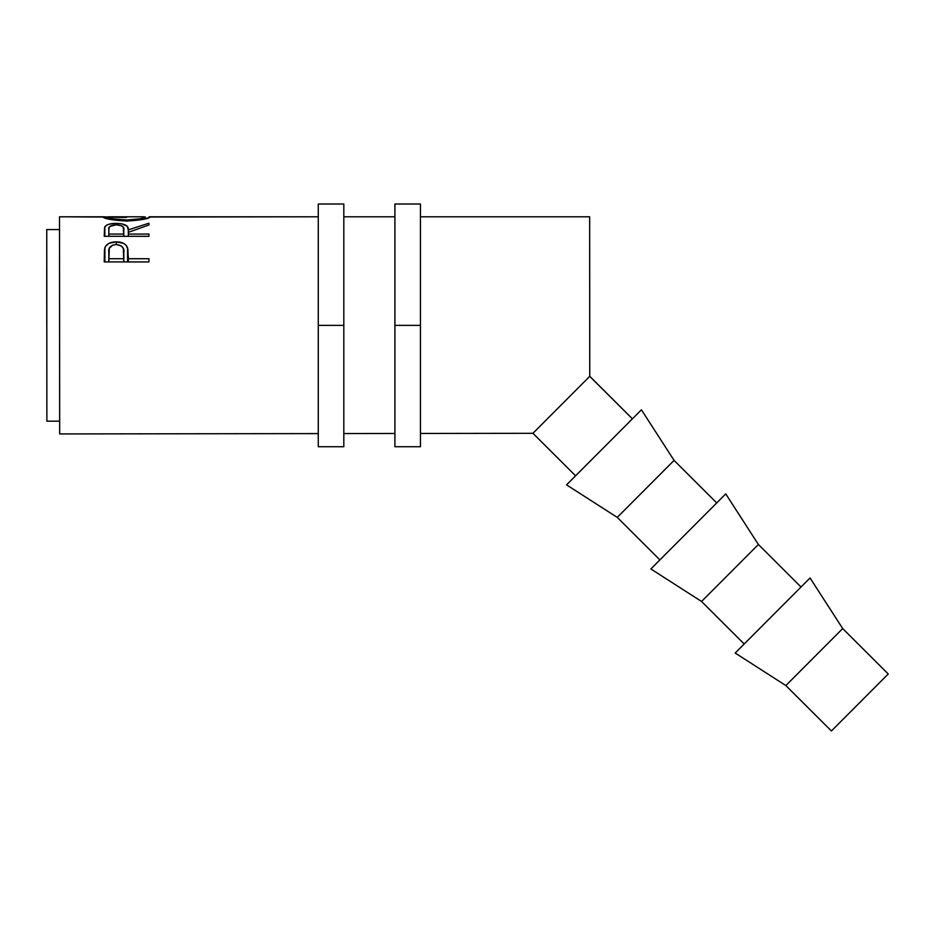 <?xml version="1.0" encoding="UTF-8"?>
<svg xmlns="http://www.w3.org/2000/svg" width="935" height="935" viewBox="0 0 935 935"><rect width="100%" height="100%" fill="white"/><g stroke="black" fill="none" stroke-linecap="round" stroke-linejoin="round"><path stroke-width="1.4" d="M59.653 421.159L46.879 421.182L46.75 229.566L46.879 421.182L46.75 229.566L59.524 229.566L59.653 421.159L59.524 216.791L103.084 217.037C104.521 218.848 112.422 220.192 126.786 221.069C141.115 220.146 148.875 218.79 150.091 217.013L318.274 216.791L149.109 216.791L149.694 217.411L143.371 219.351L126.786 221.069L110.061 219.409L103.528 217.446L103.084 217.037L104.101 216.791L59.524 216.791L59.524 229.566L46.75 229.566L46.879 421.182L59.653 421.159L59.676 433.933L318.274 433.595L59.676 433.933L59.524 216.791L59.676 433.933M882.383 679.874L831.425 730.983L888.25 673.995L842.704 628.565L785.867 685.554L831.425 730.983L785.867 685.554L842.704 628.565L810.049 577.97L735.179 653.039L785.867 685.554L735.179 653.039L810.049 577.97L842.704 628.565L888.25 673.995L859.838 702.489L882.383 679.874M701.554 601.474L744.202 643.993L701.554 601.474L758.39 544.486L701.554 601.474L650.865 568.959L701.554 601.474M801.026 587.016L758.39 544.486L725.735 493.879L650.865 568.959L725.735 493.879L758.39 544.486L801.026 587.016M617.252 517.382L659.888 559.913L617.252 517.382L674.077 460.406L617.252 517.382L566.552 484.868L617.252 517.382M716.713 502.925L674.077 460.406L641.422 409.799L566.552 484.868L641.422 409.799L674.077 460.406L716.713 502.925M537.73 428.499L532.938 433.302L420.458 433.454L532.938 433.302L575.574 475.822L532.938 433.302L589.763 376.314L589.658 216.791L420.458 216.791L589.658 216.791L589.74 376.349L632.411 418.845L589.763 376.314L535.1 431.128M343.823 433.559L394.909 433.489L343.823 433.559M394.909 216.791L343.823 216.791L394.909 216.791M148.945 261.94L104.229 261.929L104.463 249.727L105.515 246.326L109.009 243.31L116.22 241.861L123.572 243.369L126.132 245.332L127.861 248.967L128.305 258.714L148.945 258.726L148.945 261.94L148.945 258.726L128.305 258.714L127.569 247.845C125.968 243.883 122.193 241.885 116.22 241.861C110.4 241.896 106.625 243.813 104.907 247.588L104.229 261.929L148.945 261.94L148.945 258.726L148.945 261.94M148.945 236.31L104.229 236.298L104.591 227.45L106.298 225.347L108.869 224.236L115.204 223.395L121.679 223.804L127.125 226.188L128.305 229.881L148.945 223.185L148.945 224.973L128.305 232.347L128.305 234.066L148.945 234.077L148.945 236.31L148.945 234.077L128.305 234.066L128.305 232.347L148.945 224.973L148.945 223.185L128.305 229.881C128.89 225.802 124.858 223.629 116.185 223.383C110.225 223.395 106.438 224.54 104.849 226.819L104.229 236.298L148.945 236.31L148.945 234.077L148.945 236.31M104.101 216.791L107.677 217.025L104.101 216.791M104.907 261.929L104.907 247.588L104.907 261.929M116.22 244.479L116.22 241.861L116.22 244.479C122.088 245.286 124.612 248.032 123.817 252.719L123.724 261.929L123.724 258.714L108.822 258.714L108.822 252.45C108.039 247.904 110.505 245.25 116.244 244.479L112.586 245.169L109.29 248.301L108.811 261.929L108.822 252.45L108.822 261.929L108.822 258.714L123.724 258.714L123.817 252.719L123.817 261.929L123.315 248.441L121.538 246.022L116.244 244.479M127.569 261.929L127.569 247.845L127.569 261.929M128.305 261.929L128.305 256.225L128.305 261.929M104.837 236.298L104.849 226.819L104.837 236.298M108.822 229.811L108.822 236.298L108.822 234.066L123.724 234.066L123.782 229.905L123.782 236.31L123.268 227.205L121.503 225.744L116.185 224.821L116.185 223.383L116.185 224.821C122.064 225.253 124.6 226.948 123.782 229.905L123.724 236.31L123.724 234.066L108.822 234.066L108.822 229.811C107.981 226.901 110.435 225.242 116.185 224.821L109.898 226.399L108.986 228.011L108.822 231.938M128.305 236.31L128.305 229.881L128.305 236.31M148.945 224.973L148.945 223.185M108.028 216.85L109.068 216.791L107.677 217.025L107.677 218.848L107.677 217.025L113.182 218.79L126.774 220.017L140.156 218.778L145.509 217.025L145.509 218.848L145.509 217.025C144.598 218.369 138.357 219.363 126.774 220.017L126.774 221.069L126.774 220.017C115.075 219.374 108.717 218.381 107.677 217.025L126.564 217.504M46.785 325.38L46.75 267.889M318.274 446.731L318.274 204.017L318.274 325.38L343.823 325.38L343.823 204.017L343.823 325.38L318.274 325.38L318.274 446.731L343.823 446.731L343.823 325.38L343.823 446.731M394.909 446.731L394.909 204.017L394.909 325.38L420.458 325.38L420.458 204.017L420.458 325.38L394.909 325.38L394.909 446.731L420.458 446.731L420.458 325.38L420.458 446.731M123.817 261.929L123.817 252.707M123.782 236.31L123.782 229.893M108.822 230.898L108.822 236.298M108.974 216.791L144.27 216.791M318.274 204.017L343.823 204.017M394.909 204.017L420.458 204.017"/></g></svg>
